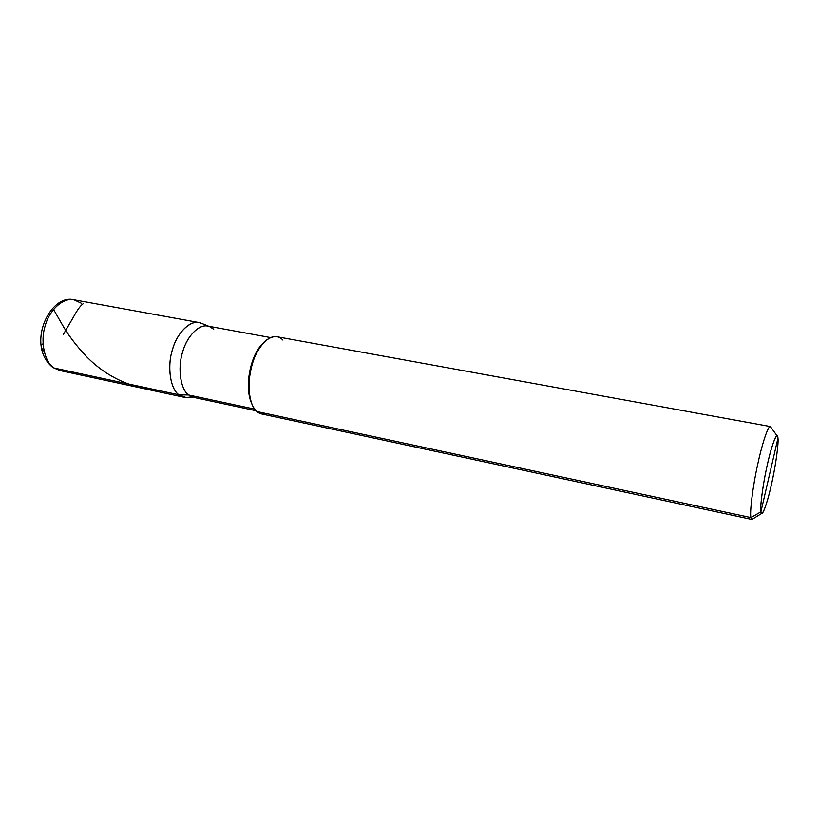 <?xml version="1.0" encoding="UTF-8"?>
<svg xmlns="http://www.w3.org/2000/svg" width="819" height="819" viewBox="0 0 819 819"><rect width="100%" height="100%" fill="white"/><g stroke="black" fill="none" stroke-linecap="round" stroke-linejoin="round"><path stroke-width="1.23" d="M186.937 397.522L184.091 397.266L178.972 394.819C170.301 389.404 166.707 365.663 172.891 348.249C177.641 331.623 192.096 318.263 201.658 323.382L198.925 322.532C188.749 320.301 176.187 334.736 172.164 350.655C166.861 367.966 170.813 389.609 178.972 394.819C182.422 397.604 186.558 398.208 191.37 396.642C186.558 398.208 182.422 397.604 178.972 394.819L54.126 368.028L51.525 365.868L54.126 368.028C44.943 362.776 39.896 342.045 45.209 325.747C49.15 310.729 62.561 297.358 73.915 299.785C62.561 297.358 49.15 310.729 45.209 325.747C39.896 342.045 44.943 362.776 54.126 368.028L59.869 370.536L54.126 368.028L178.972 394.819L188.657 394.993C180.651 389.885 177.232 367.864 182.852 351.29C187.142 335.667 200.286 322.502 209.49 326.576L213.718 329.238M81.204 303.173L73.915 299.785C49.805 293.56 25.655 345.27 52.651 367.352M769.512 474.662L777.968 438.155C778.838 443.642 775.122 469.154 770.976 486.537C766.932 504.668 761.537 518.529 760.902 511.824L777.968 438.155C777.651 430.303 772.317 442.68 767.946 462.07C763.482 480.599 759.694 507.585 760.902 511.824C759.919 507.923 762.53 486.814 766.512 468.499C769.993 451.812 775.132 435.237 777.057 435.81L777.968 438.155C778.715 443.222 775.839 464.67 772.01 481.92C768.642 497.901 763.482 514.475 761.639 513.441L751.924 519.461L750.941 517.577L256.961 411.558C249.529 406.388 246.324 384.193 251.617 366.247C255.682 349.764 267.618 334.633 276.976 336.742L770.382 426.535C767.987 425.593 761.67 445.372 757.462 465.499C752.62 487.571 749.61 513.011 750.941 517.577L760.902 511.824L769.512 474.662M208.743 326.269L201.658 323.382C192.096 318.263 177.641 331.623 172.891 348.249C166.707 365.663 170.301 389.404 178.972 394.819L188.657 394.993C180.989 390.028 177.334 369.4 182.371 352.907C186.2 337.735 198.075 323.945 207.657 326.075L270.618 337.582M200.921 323.085C191.144 318.755 177.201 332.514 172.676 348.925C166.748 366.318 170.454 389.465 178.972 394.819L186.138 397.522L194.584 397.563M263.79 342.567C250.645 353.665 243.837 386.599 251.689 403.532C243.837 386.599 250.645 353.665 263.79 342.567M256.091 410.749L193.509 397.338L188.657 394.993L254.699 409.121L188.657 394.993L195.393 397.573M282.893 340.069C278.788 335.647 273.536 335.493 267.137 339.598C251.341 350.051 243.325 390.663 253.644 407.555L256.961 411.558L261.65 413.953L751.934 519.461L750.941 517.577L256.961 411.558C259.705 413.984 263.012 414.701 266.881 413.687M771.232 427.733L770.372 426.535C767.956 425.665 761.65 445.454 757.442 465.561C752.61 487.622 749.61 513.011 750.941 517.577L760.902 511.824L761.639 513.441M753.173 518.683L751.934 519.461L753.173 518.683M63.237 334.602L73.587 316.83C77.529 309.562 80.805 305.149 83.436 303.583M53.542 309.428L61.701 323.689C67.742 334.5 76.044 345.495 86.589 356.695C106.47 376.812 130.538 388.073 158.804 390.489M43.038 343.724C40.469 345.526 40.807 348.034 44.052 351.259M198.925 322.532L73.915 299.785M184.091 397.266L59.869 370.536L52.969 367.567M777.057 435.81L770.372 426.535"/></g></svg>
